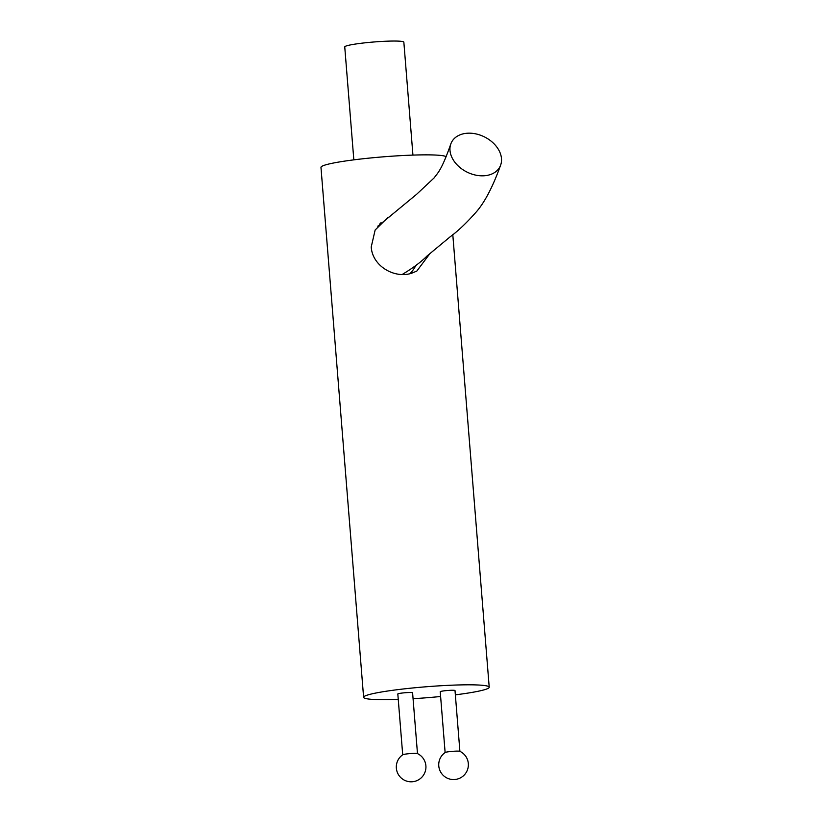 <?xml version="1.0" encoding="UTF-8"?>
<svg xmlns="http://www.w3.org/2000/svg" width="822" height="822" viewBox="0 0 822 822"><rect width="100%" height="100%" fill="white"/><g stroke="black" fill="none" stroke-linecap="round" stroke-linejoin="round"><path stroke-width="1.23" d="M382.364 222.896A15.197 1.325 -4.6 0 1 380.596 222.957M380.781 224.149L379.6 223.974M501.03 155.748A27.116 19.636 -153.5 0 1 500.732 164.862A27.116 19.636 -153.5 0 1 475.054 174.983A27.116 19.636 -153.5 0 1 450.446 153.252A27.116 19.636 -153.5 0 1 450.692 144.312A27.116 19.636 -153.5 0 1 476.298 133.986A27.116 19.636 -153.5 0 1 501.03 155.748M500.732 164.862C492.707 187.262 484.209 203.342 475.239 213.104C466.146 223.317 457.782 231.218 450.137 236.828L426.998 256.043C421.326 261.776 413.127 267.88 402.41 274.353A27.116 25.78 -110.2 0 1 402.071 274.517M409.808 273.736A30.393 29.715 61.2 0 0 415.788 265.516M445.442 752.366A7.408 0.647 -4.6 0 1 453.014 751.298A7.408 0.647 -4.6 0 1 459.806 751.298A14.827 14.827 0 0 1 458.666 778.65A14.827 14.827 0 0 1 445.205 752.479A7.408 0.647 -4.6 0 1 445.442 752.366M459.899 751.349L455.008 690.542A7.408 0.647 175.4 0 0 448.678 690.408A7.408 0.647 175.4 0 0 440.551 691.508A7.408 0.647 175.4 0 0 440.232 691.723L445.123 752.531M402.79 754.73A7.408 0.647 -4.6 0 1 403.027 754.617A7.408 0.647 -4.6 0 1 410.599 753.558A7.408 0.647 -4.6 0 1 417.391 753.558A14.827 14.827 0 0 1 416.251 780.9A14.827 14.827 0 0 1 402.79 754.73M417.484 753.599L412.593 692.792A7.408 0.647 175.4 0 0 406.263 692.658A7.408 0.647 175.4 0 0 398.136 693.758A7.408 0.647 175.4 0 0 397.817 693.984L402.708 754.791M353.83 159.848L344.747 46.926A29.654 2.589 -4.6 0 1 382.898 41.377A29.654 2.589 -4.6 0 1 403.849 42.169L412.932 155.101M430.009 253.474L416.826 271.065L411.514 273.284C394.139 278.863 372.294 265.814 371.225 246.97L375.151 229.996L387.583 217.779L389.71 216.71M398.249 699.44A63.006 5.497 -4.6 0 1 363.612 697.313L320.97 167.359A63.006 5.497 -4.6 0 1 402.04 155.574A63.006 5.497 -4.6 0 1 446.171 156.704M363.612 697.313A63.006 5.497 -4.6 0 1 444.681 685.527A63.006 5.497 -4.6 0 1 489.213 687.202A63.006 5.497 -4.6 0 1 455.357 694.847M440.613 696.501A63.006 5.497 -4.6 0 1 413.065 698.71M377.74 226.153A27.116 25.78 -110.2 0 1 378.665 225.649M452.799 234.66L489.213 687.202M450.692 144.312C441.095 171.664 437.283 173.185 434.304 177.727L416.528 194.382L378.613 225.67"/></g></svg>
